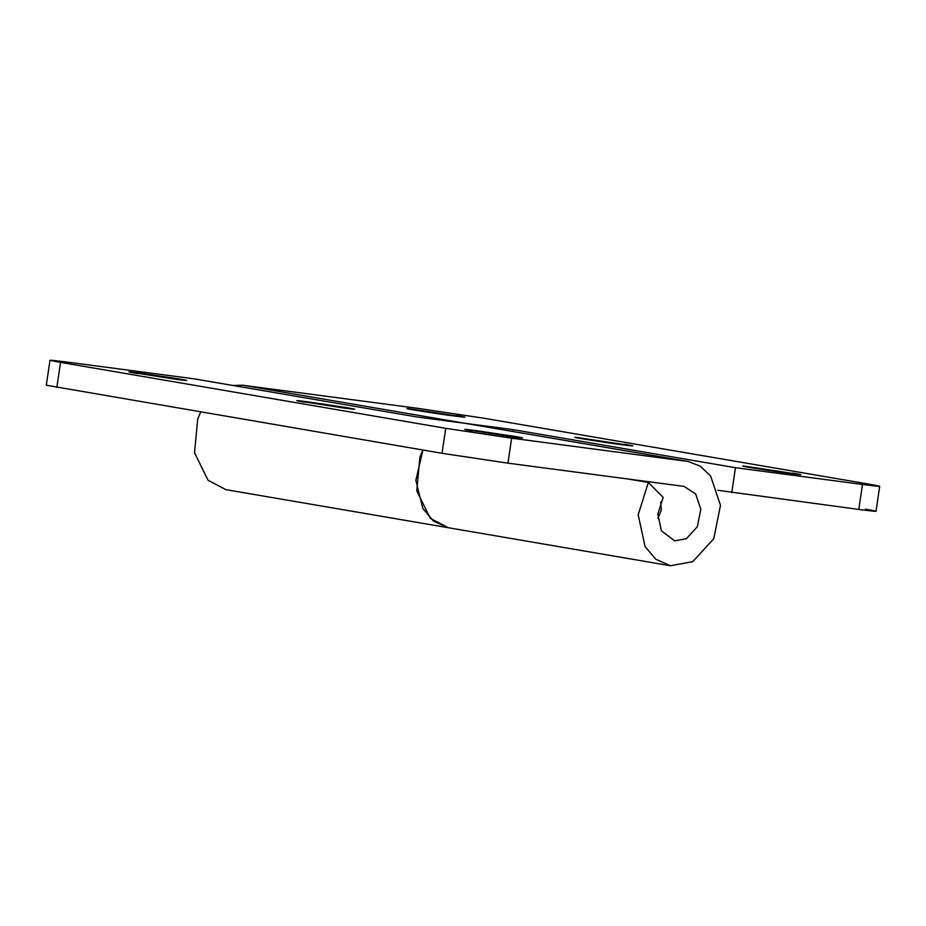 <?xml version="1.0" encoding="UTF-8"?>
<svg xmlns="http://www.w3.org/2000/svg" width="926" height="926" viewBox="0 0 926 926"><rect width="100%" height="100%" fill="white"/><g stroke="black" fill="none" stroke-linecap="round" stroke-linejoin="round"><path stroke-width="1.39" d="M514.474 437.13L514.497 436.366L522.519 437.929M472.746 430.972C461.553 429.039 462.433 428.888 475.351 430.532L514.497 436.366C525.69 438.299 524.822 438.438 511.893 436.794L464.736 429.398M346.579 408.389L346.602 407.625L354.612 409.188M304.851 402.231C293.658 400.298 294.526 400.148 307.455 401.791L346.602 407.625C357.783 409.558 356.915 409.697 343.997 408.053L296.829 400.657M178.672 379.648L178.706 378.884L186.716 380.447M136.944 373.491C125.762 371.558 126.63 371.407 139.548 373.051L178.706 378.884C189.888 380.817 189.02 380.956 176.09 379.313L128.934 371.916M511.65 438.172L445.73 428.321L442.038 453.3L507.957 463.162L684.001 486.393L695.681 493.975L700.832 509.312L697.313 526.744L686.34 538.735L674.672 540.853L661.442 530.83L657.83 514.208L663.143 497.355L648.339 482.469L638.176 514.763L645.075 546.572L655.724 559.177L670.401 565.751L692.764 561.677L713.772 538.7L720.486 505.318L710.612 476.01L700.23 466.148L688.261 461.495L511.65 438.172L507.957 463.162M56.856 387.369L60.549 362.379L49.992 360.249L46.3 385.239L442.038 453.3M445.73 428.321L60.549 362.379C44.992 359.624 47.203 359.531 67.216 362.101L194.24 378.85L416.457 416.897L466.044 423.46L688.261 461.495M670.412 565.751L448.196 527.704L433.507 521.13L422.858 508.524L415.867 480.339L422.927 450.024L419.929 456.993L416.746 490.826L430.301 518.34L448.196 527.704L225.979 489.669L208.061 480.281L194.529 452.756L197.736 418.911L200.71 411.989M464.84 423.275L687.023 461.31M628.071 479.008L648.339 482.469M792.749 473.07C803.93 475.003 803.062 475.142 790.133 473.499C769.957 470.859 734.075 465.141 744.423 466.148L800.758 474.633M742.976 466.102L744.423 466.148M624.842 444.318C636.035 446.263 635.167 446.401 622.237 444.758C602.05 442.119 566.18 436.401 576.528 437.396L632.852 445.892M575.069 437.361L576.528 437.396M456.946 415.577C468.128 417.51 467.26 417.661 454.342 416.017C434.155 413.378 398.284 407.66 408.621 408.655L464.956 417.151M407.174 408.621L408.621 408.655M232.808 385.459L242.67 385.239L418.043 408.378L483.962 418.228L869.144 484.171L879.7 486.3L876.008 511.279M717.754 490.282L858.784 509.439C878.797 511.997 881.008 511.904 865.451 509.15M869.144 484.171C884.7 486.926 882.478 487.018 862.476 484.448L735.452 467.699L513.236 429.652L464.887 423.286L242.67 385.239M731.76 492.678L735.452 467.699M512.969 431.493L513.236 429.652M660.701 501.95L661.28 510.076L657.877 518.433M862.476 484.448L858.784 509.439"/></g></svg>

